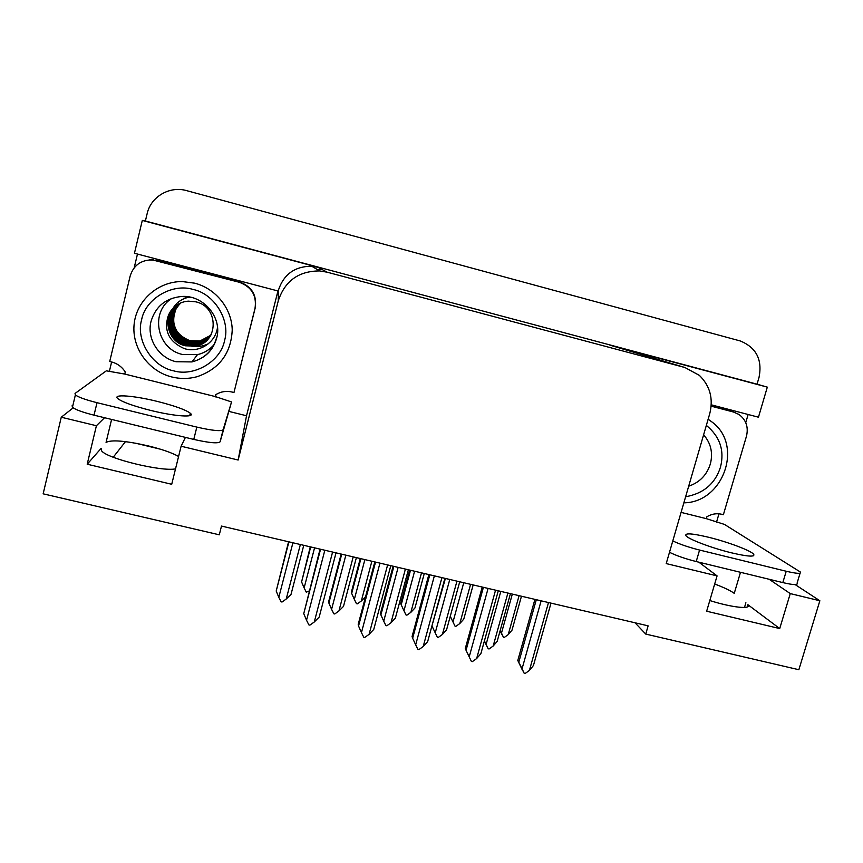 <?xml version="1.0" encoding="UTF-8"?>
<svg xmlns="http://www.w3.org/2000/svg" width="863" height="863" viewBox="0 0 863 863"><rect width="100%" height="100%" fill="white"/><g stroke="black" fill="none" stroke-linecap="round" stroke-linejoin="round"><path stroke-width="1.29" d="M178.576 456.462C172.082 452.795 161.91 449.256 148.069 445.847C125.437 440.745 111.435 439.591 106.063 442.406L111.597 419.44M635.049 622.784L645.74 634.078L798.858 669.72L819.85 600.756L790.26 593.593L779.721 628.566L747.887 604.704C751.824 609.666 732.212 607.649 709.796 600.54M277.951 290.96L246.527 415.761L229.159 411.468M109.331 371.554L111.629 361.953M134.186 267.789L137.476 254.056M748.135 414.499L745.751 422.633M718.976 513.809L716.495 522.234M134.445 253.258L278.177 291.025L278.339 290.389C283.657 274.315 294.812 266.268 311.78 266.236L317.875 267.25L142.309 220.421L134.445 253.258M711.252 404.812L758.458 417.207L767.315 387.131L611.533 345.632M757.045 384.175L145.383 221.004L147.152 213.636C150.809 196.786 169.472 185.804 186.332 190.55L740.26 340.961C756.279 347.509 762.536 359.666 759.03 377.411L757.045 384.175L767.315 387.131M819.85 600.756L795.179 584.607M104.542 417.724L96.408 425.729L61.262 417.228L43.15 493.819L219.288 534.812L221.489 526.074L648.135 625.848L645.74 634.078M61.262 417.228L73.161 407.865M142.309 220.421L145.383 221.004M113.236 457.228L125.459 441.64M698.836 562.18L717.077 575.891L666.214 563.582L709.742 413.69C713.496 398.63 710.033 385.847 699.343 375.34L684.888 367.509L327.153 272.19L319.612 270.939C298.641 270.993 284.855 280.95 278.274 300.82L238.145 460.022L246.527 415.761M238.145 460.022L181.111 446.225L185.426 437.379M790.26 593.593L769.16 579.278M175.513 468.868C161.726 471.834 107.39 458.695 101.683 450.95L101.144 448.35L87.195 464.218L171.715 484.283L181.111 446.225M87.195 464.218L96.408 425.729M779.721 628.566L706.646 611.22L717.077 575.891M714.672 584.014C723.949 587.476 730.465 590.583 734.251 593.356L740.497 572.309M160.259 449.159L135.415 443.172M310.281 546.84L301.586 581.932L310.691 546.937M309.148 590.982L306.279 592.18L304.132 587.908L314.564 547.843M301.586 581.932L304.132 587.908M288.576 541.77L276.203 591.047L288.911 541.845M300.356 544.521L286.236 599.019L282.028 602.029L281.079 601.813L278.814 597.336L292.913 542.784M286.236 599.019L291.014 594.424L303.754 545.319M276.203 591.047L278.814 597.336M332.589 552.061L314.272 621.996L319.17 617.11L336.02 552.859M314.272 621.996L309.882 625.136L308.889 624.909L306.538 620.249L324.833 550.249M320.065 549.127L303.754 613.625L320.551 549.246M303.754 613.625L306.538 620.249M731.479 552.827C747.876 556.646 755.276 557.11 753.669 554.229C750.832 550.54 727.423 541.824 708.415 537.218C691.943 533.334 684.478 532.859 686.009 535.794C688.642 539.31 711.975 548.124 731.479 552.827M681.08 512.385L706.344 518.663L724.478 524.424L800.433 572.061C801.5 573.981 796.765 573.712 786.225 571.252L699.569 550.055C688.566 547.25 679.634 544.208 672.795 540.918M800.087 573.183L797.067 583.215C798.102 585.233 793.356 585.028 782.817 582.59L696.214 561.543C685.211 558.749 676.301 555.664 669.494 552.288M733.28 411.942L711.188 405.815M711.166 406.16L733.539 412.039L739.03 414.499C746.15 419.893 748.62 427.142 746.463 436.225L723.377 514.736C717.736 512.946 712.234 513.614 706.894 516.764L706.344 518.663M360.281 558.534L351.403 592.094L351.683 593.431L360.885 558.674M371.867 561.241L361.317 600.993L365.578 596.678M361.317 600.993L357.336 603.841L356.441 603.636L354.337 599.397L364.876 559.602M351.683 593.431L354.337 599.397M421.511 572.849L410.853 612.331L414.974 607.951L424.283 573.496M409.698 570.087L400.734 603.42L401.209 604.801L410.497 570.27M410.853 612.331L406.894 615.168L406.009 614.963L403.96 610.756L414.596 571.23M401.209 604.801L403.96 610.756M470.583 584.327L459.817 623.539L463.755 619.149L473.161 584.931M459.817 623.539L455.891 626.355L455.017 626.16L452.999 621.975L463.744 582.73M450.27 616.279L452.999 621.975M502.115 634.672L500.572 631.705L503.453 637.228L504.316 637.423L508.221 634.618L511.986 630.217L521.468 596.225M501.975 634.639L500.076 630.918M519.084 595.664L508.221 634.618M500.206 630.432L501.489 633.075L512.331 594.089M503.453 637.228L501.489 633.075M341.155 554.057L328.674 601.597L328.868 603.043L341.716 554.186M353.204 556.872L338.922 610.982L334.747 613.981L333.808 613.766L331.586 609.321L345.847 555.157M338.922 610.982L343.496 606.376L356.376 557.617M328.868 603.043L331.586 609.321M393.107 566.204L380.486 613.41L380.896 614.898L393.873 566.387M405.394 569.084L390.971 622.806L386.818 625.783L385.89 625.567L383.722 621.166L398.123 567.379M390.971 622.806L395.34 618.188L408.361 569.774M380.896 614.898L383.722 621.166M431.964 625.804L445.394 578.437M456.959 581.144L442.385 634.488L438.264 637.433L437.347 637.228L435.222 632.859L449.774 579.461M442.385 634.488L446.559 629.85L459.709 581.781M432.287 626.603L435.222 632.859M507.886 593.054L493.183 646.02L489.084 648.954L488.178 648.749L486.106 644.413L500.799 591.392M493.183 646.02L497.164 641.382L510.432 593.647M484.348 641.112L488.178 648.749M484.413 640.875L486.106 644.413M387.616 564.92L369.084 634.337L373.755 629.44L390.799 565.664M369.084 634.337L364.736 637.455L363.755 637.239L361.457 632.611L379.957 563.129M374.812 561.932L358.21 624.402L358.544 626.009L375.534 562.104M358.544 626.009L361.457 632.611M441.932 577.627L423.204 646.516L427.66 641.619L444.887 578.318M423.204 646.516L418.879 649.623L417.919 649.408L415.675 644.823L434.369 575.858M428.857 574.564L412.072 636.581L412.643 638.221L429.806 574.79M412.643 638.221L415.675 644.823M495.556 590.163L476.646 658.555L480.885 653.636L498.285 590.799M476.646 658.555L472.341 661.63L471.392 661.425L469.202 656.872L488.091 588.415M482.223 587.045L465.265 648.598L466.052 650.281L483.399 587.325M466.052 650.281L469.202 656.872M548.501 602.547L529.407 670.432L525.136 673.496L524.197 673.28L520.907 667.013L522.6 670.249M522.428 670.206L517.8 660.475L518.792 662.201L536.311 599.699M529.407 670.432L533.442 665.502L551.004 603.129M518.792 662.201L522.061 668.782L541.133 600.821M524.197 673.28L522.061 668.782M534.92 599.364L517.8 660.475M706.355 425.383C719.904 436.57 724.629 450.443 720.519 466.98L720.4 467.412C715.039 483.798 703.442 493.571 685.621 496.754M708.135 419.224L712.417 422.309C743.604 445.664 723.118 502.611 683.863 502.827M224.52 340.799C220.529 361.414 194.229 376.969 173.592 370.831C152.514 366.84 135.718 340.572 141.521 320.108L141.64 319.634C145.491 298.738 172.276 282.988 193.021 289.429C214.229 293.69 230.55 320.141 224.628 340.324L224.52 340.799M178.555 303.97C161.478 313.409 166.246 341.672 185.34 345.739L195.739 346.063C202.773 344.488 207.961 340.572 211.316 334.294M178.501 304.003C161.403 313.442 166.16 341.737 185.286 345.793L195.685 346.117C218.76 342.73 219.191 306.689 195.761 301.823L188.285 301.144C182.395 301.608 177.379 303.884 173.236 307.994L168.156 316.074C169.925 311.36 172.913 307.616 177.131 304.822M209.472 337.336C206.084 341.489 201.726 344.121 196.419 345.243L186.117 344.92C167.368 340.896 162.449 313.345 179.008 303.733C162.503 313.323 167.444 340.874 186.171 344.855L196.473 345.178L202.071 343.28L209.504 337.282M209.806 336.861L202.697 342.482L197.142 344.38L186.926 344.057C168.555 340.13 163.463 313.237 179.472 303.496M208.533 338.264L197.185 344.315L186.98 343.992C168.641 340.076 163.528 313.237 179.504 303.474M179.936 303.269C164.477 313.161 169.741 339.353 187.724 343.204L197.854 343.517C202.708 342.503 206.764 340.173 210.033 336.516C206.796 340.13 202.74 342.46 197.897 343.463L187.778 343.15C169.817 339.299 164.542 313.161 179.968 303.258M180.432 303.042C165.469 313.053 170.896 338.555 188.501 342.374L198.544 342.687C203.183 341.716 207.098 339.526 210.302 336.106C207.12 339.483 203.215 341.672 198.587 342.633L188.555 342.309L180.119 338.08C168.824 329.623 168.932 311.004 180.453 303.032M210.572 335.664L199.277 341.802L189.321 341.5C172.179 337.8 166.559 313.193 180.734 302.967M210.55 335.696L199.224 341.867L189.277 341.554L180.896 337.347C169.806 325.718 169.806 314.229 180.885 302.859M210.809 335.254L199.946 341.004L190.076 340.691C179.418 337.12 173.862 329.752 173.431 318.609L175.545 309.871C170.712 324.542 175.545 334.833 190.033 340.745L199.903 341.058L210.788 335.276M171.834 376.98C148.522 371.284 131.564 347.757 134.143 324.132C136.483 300.475 158.058 281.37 182.222 281.554L194.801 283.193C216.009 288.684 231.856 308.674 232.223 329.979C231.079 353.409 219.353 368.997 197.034 376.732C188.706 378.954 180.313 379.04 171.834 376.98M172.115 298.285C149.558 311.543 156.721 349.202 182.514 354.466L197.444 354.65C204.391 352.989 210.097 349.439 214.585 343.992M175.556 309.871L178.652 304.833M208.371 343.754C203.388 346.139 198.317 347.055 193.15 346.473M192.848 346.441L187.066 345.146M186.473 344.941L178.447 340.335M189.385 297.023C181.953 298.727 176.57 302.384 173.236 307.994M217.379 328.22C214.963 343.69 198.026 353.258 184.143 348.533C168.986 341.662 163.657 330.842 168.156 316.074M150.734 410.432C175.178 416.516 196.095 417.821 190.313 413.248C185.631 409.752 174.758 405.847 157.692 401.511C134.197 395.599 111.877 393.819 117.875 398.674C122.514 402.126 133.463 406.041 150.734 410.432M196.829 427.099L97.012 402.687C85.696 399.828 78.479 397.239 75.372 394.941L75.027 393.452L106.332 370.831L124.768 374.067L215.286 396.57L231.543 401.942L223.129 429.742C221.036 431.5 212.266 430.626 196.829 427.099L193.776 439.418L94.024 415.168C82.719 412.32 75.523 409.698 72.438 407.314L72.104 405.75M231.543 401.942L220.119 441.791C217.983 443.69 209.202 442.892 193.776 439.418M215.286 396.57L215.793 394.531L219.925 392.6C224.585 391.047 229.267 391.036 233.949 392.568L255.2 307.951C257.066 295.2 251.867 286.538 239.569 281.964L157.638 260.453L149.18 259.903M124.768 374.067L125.264 372.007C121.629 366.311 116.44 362.816 109.698 361.543L130.173 275.987C133.549 265.383 140.896 260 152.233 259.86L239.256 282.255C251.651 286.861 256.894 295.588 255.006 308.447L233.949 392.568M216.03 394.391L215.405 396.904M745.891 602.762L744.489 607.455M327.153 272.19L317.875 267.25M684.888 367.509L609.882 345.135M278.274 300.82L278.339 290.389M101.144 448.35L100.842 449.601M321.694 269.278L317.368 269.59M733.539 412.039L730.12 410.788M782.817 582.59L786.225 571.252M699.569 550.055L696.214 561.543M703.604 434.823C710.864 443.086 713.118 452.762 710.389 463.841C706.862 475.006 699.623 482.46 688.685 486.203M216.57 337.724C213.032 350.389 204.833 358.447 191.985 361.921L176.052 361.737C158.652 357.746 146.656 338.781 150.949 321.705C155.448 306.484 165.718 298.069 181.78 296.462L191.769 297.541M180.227 338.167L180.896 337.347M156.656 260.561L157.638 260.453M97.012 402.687L94.024 415.168M220.119 441.791L223.129 429.742M747.887 604.704L747.207 606.98M319.612 270.939L311.78 266.236M753.183 555.891L753.669 554.229M181.78 296.462C203.129 294.822 222.471 317.228 216.732 337.886C213.172 350.464 204.919 358.479 191.985 361.921L197.444 354.65M182.848 281.327L182.222 281.554M189.709 415.664L190.313 413.248M152.233 259.86L153.247 259.752M72.438 407.314L75.372 394.941"/></g></svg>
